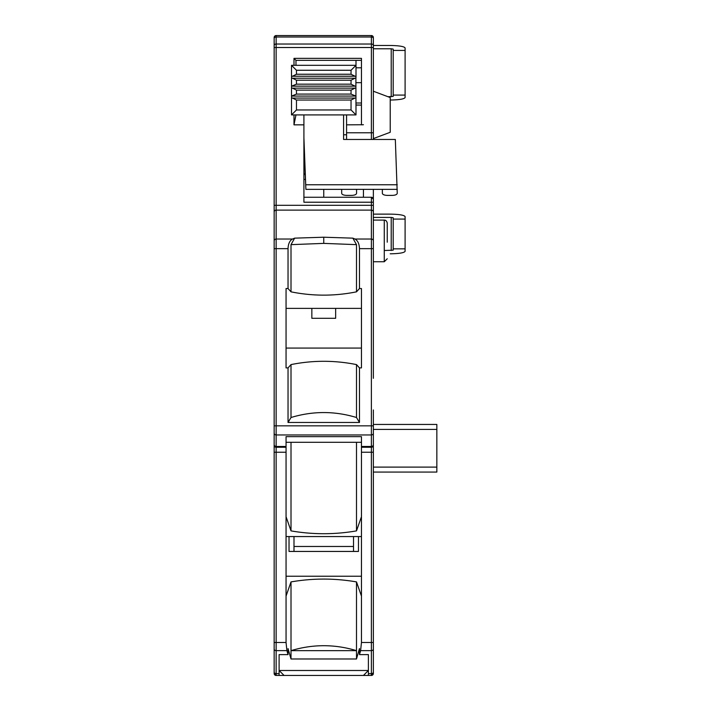<?xml version="1.0" encoding="UTF-8"?>
<svg xmlns="http://www.w3.org/2000/svg" width="711" height="711" viewBox="0 0 711 711"><rect width="100%" height="100%" fill="white"/><g stroke="black" fill="none" stroke-linecap="round" stroke-linejoin="round"><path stroke-width="1.07" d="M387.246 242.202L387.246 223.058C386.775 221.094 385.789 220.099 384.269 220.081L384.269 261.746L387.246 258.768M373.355 45.424A1.982 1.404 180 0 0 371.373 44.02L276.135 44.02L276.135 36.999L371.373 36.999L371.373 35.55L276.135 35.55L371.373 35.55A1.982 1.982 0 0 1 373.355 37.532L373.355 139.463L373.355 138.601L390.223 132.282L390.223 97.558L373.355 91.23L373.355 77.606L373.355 91.23M346.568 134.761L343.591 134.761L343.591 139.463L395.334 139.463L397.245 193.365C396.934 194.592 395.289 195.267 392.312 195.392L387.291 195.392C384.313 195.267 382.669 194.592 382.358 193.365L382.358 189.357L397.245 189.357M373.355 189.357L373.355 248.654L373.355 220.081L384.269 220.081M355.9 86.147L292.505 86.147L355.9 86.147L355.998 114.915L291.51 114.915L291.51 97.434M355.9 76.228L291.608 76.228L355.9 76.228L355.9 88.128L291.608 88.128L291.51 87.142L291.608 86.147L296.469 84.165L351.038 84.165L351.038 80.192L355.002 78.21L292.505 78.21L296.469 80.192L296.469 84.165M292.505 78.21L291.608 78.21L291.608 76.228M292.505 98.056L291.608 98.056L291.608 96.065L355.9 96.065L355.998 97.06L355.9 98.056L292.505 98.056L296.469 100.038L296.469 109.956L291.51 114.915M346.568 139.463L346.568 114.924L343.591 114.915L355.998 114.915L351.038 109.956L296.469 109.956M346.568 124.843L363.437 124.727L361.455 124.825L361.455 58.364L293.99 58.364L293.99 65.314L291.51 65.314L355.998 65.314L293.99 65.314M295.972 114.915L293.99 124.843L293.99 114.915L303.908 114.915L303.908 202.217L371.373 202.217L371.373 205.301L274.153 205.301L274.153 673.468L276.135 675.45A1.982 1.982 0 0 1 274.153 673.468L274.153 425.845L276.135 425.845L276.135 248.654L274.153 248.654L274.153 38.403L274.153 205.301M343.591 139.463L343.591 114.915L303.908 114.915M355.998 104.997L361.455 105.095L355.998 105.095L355.998 114.915M295.972 65.314L295.972 60.355L293.99 58.364M295.972 60.355L361.455 60.355M291.51 87.506L291.51 96.687M291.51 77.588L291.51 86.769M292.505 76.228L296.469 74.237L296.469 70.273L291.51 65.314L291.51 76.841M291.608 96.065L296.469 94.083L296.469 90.119L292.505 88.128M361.455 103.015L355.998 103.015M274.153 37.532L274.153 38.403A1.982 1.404 180 0 1 276.135 36.999L276.135 35.55A1.982 1.982 180 0 0 274.153 37.532A1.982 1.982 180 0 1 276.135 35.55L371.373 35.55M292.541 239.029L276.135 239.029L276.135 248.654L288.035 248.654C288.239 243.749 289.741 240.54 292.541 239.029L294.638 238.149L323.754 237.216L352.86 238.149L354.967 239.029C357.766 240.54 359.268 243.749 359.473 248.654L371.373 248.654L371.373 210.109L276.135 210.109A1.982 1.929 180 0 0 274.153 212.029M279.112 675.45L284.071 675.45L279.112 670.491L279.112 654.618L279.112 675.45L276.135 675.45L276.135 425.845L373.355 425.845L373.355 433.141A1.982 1.822 180 0 1 371.373 434.963L371.373 248.654L373.355 248.654L373.355 378.314M373.355 278.614L373.355 280.987M373.355 425.845L373.355 409.963M373.355 433.141L373.355 673.468L371.373 675.45L371.373 673.655A1.982 1.626 0 0 0 373.355 672.028M373.355 45.868L373.355 38.403L373.355 47.521L371.373 47.521L371.373 132.779L346.568 132.779M373.355 199.249L373.355 202.217L371.373 202.217L371.373 197.258A1.982 1.982 0 0 1 373.355 199.249L371.373 197.258L303.908 197.258M303.908 179.403L305.463 179.403M323.754 189.357L323.754 197.258M303.908 143.711L305.899 189.357L382.358 189.357M303.908 137.579L305.899 189.357M296.469 70.273L351.038 70.273L355.998 65.314L355.998 60.355M355.998 65.314L355.998 77.215L355.9 78.21L355.002 78.21M305.899 184.753L397.245 184.753M279.112 654.618L288.035 654.618L286.897 650.636L286.053 642.504L286.053 447.272L276.135 447.272A1.982 1.982 0 0 1 274.153 445.282M288.035 248.654L288.035 288.533L286.053 288.533L286.053 367.898L288.035 367.898L288.035 422.467L359.473 422.467L359.473 367.898L361.455 367.898L361.455 288.533L359.473 288.533L359.473 248.654M359.473 288.533L356.495 291.839L356.495 244.646L352.86 238.149M356.495 244.646L323.754 243.384L323.754 237.216M288.035 288.533L291.012 291.839L291.012 244.646L323.754 243.384M291.012 244.646L294.638 238.149M351.038 109.956L351.038 100.038L355.002 98.056M355.002 76.228L351.038 74.237L351.038 70.273M355.002 86.147L351.038 84.165M296.469 94.083L351.038 94.083L355.9 96.065M351.038 94.083L351.038 90.119L355.002 88.128M363.437 197.258L363.437 189.357M373.355 452.232L371.373 452.232L371.373 642.504L373.355 642.504L373.355 673.468A1.982 1.982 0 0 1 371.373 675.45L284.071 675.45M361.455 452.232L371.373 452.232L371.373 447.272A1.982 1.982 0 0 0 373.355 445.282A1.982 1.982 0 0 1 371.373 447.272L361.455 447.272L361.455 516.719L356.495 530.886C334.668 534.654 312.84 534.654 291.012 530.886L291.012 442.304M303.908 174.444L305.25 174.444M286.053 447.272L286.053 436.643L361.455 436.643L361.455 447.272M356.495 291.839C334.668 296.238 312.84 296.238 291.012 291.839M286.053 308.378L361.455 308.378M361.455 82.672L355.998 82.672M361.455 67.794L355.998 67.794M279.112 670.491L368.396 670.491L368.396 654.618L368.396 675.45M368.396 654.618L359.473 654.618L360.61 650.636L371.373 650.636L371.373 673.655L368.396 673.655M359.473 654.618L359.473 648.565L356.495 658.981L356.495 581.909L361.455 596.085L361.455 642.504L360.61 650.636M361.455 596.085L361.455 516.719M356.567 189.357L356.567 193.365C356.255 194.592 354.611 195.267 351.634 195.392L346.613 195.392C343.635 195.267 341.991 194.592 341.68 193.365L341.68 189.357M368.396 670.491L363.437 675.45M361.455 348.061L286.053 348.061M288.035 367.898L291.012 364.592C312.84 360.201 334.668 360.201 356.495 364.592L359.473 367.898M288.035 422.467L291.012 417.508L291.012 364.592M359.473 422.467L356.495 417.508L356.495 364.592M291.012 417.508C312.84 410.914 334.668 410.914 356.495 417.508M335.654 318.297L311.845 318.297L335.654 318.297L335.654 308.378M311.845 318.297L311.845 308.378M353.518 536.556L353.518 551.443M293.99 551.443L293.99 536.556M358.477 536.556L358.477 551.443L289.03 551.443L289.03 536.556M286.053 536.556L361.455 536.556M361.455 436.643L361.455 442.304L286.053 442.304L286.053 436.643M286.053 516.719L291.012 530.886M356.495 658.981L291.012 658.981L288.035 648.565L288.035 654.618M291.012 658.981L291.012 581.909L286.053 596.085M373.355 212.029A1.982 1.929 180 0 0 371.373 210.109L371.373 205.301L373.355 205.301L373.355 220.081M356.495 442.304L356.495 530.886M361.455 576.239L286.053 576.239M373.355 45.3L373.355 38.403A1.982 1.404 180 0 0 371.373 36.999L371.373 47.521L274.153 47.521M373.355 48.775L391.219 48.775L393.201 49.112L393.201 50.428L405.101 50.428L405.101 47.948C404.159 46.455 399.2 45.628 390.223 45.468L373.355 45.468M388.019 96.732L393.201 96.403L393.201 95.078L405.101 95.078L405.101 97.558C404.159 99.051 399.2 99.878 390.223 100.038M356.495 650.645L291.012 650.645C312.84 644.059 334.668 644.059 356.495 650.645M291.012 581.909C312.84 578.141 334.668 578.141 356.495 581.909M405.101 50.428L405.101 95.078M393.201 50.428L393.201 95.078M384.269 250.503L393.201 250.174L393.201 248.85L405.101 248.85L405.101 251.33C404.159 252.823 399.2 253.649 390.223 253.809M373.355 214.127L390.223 214.127C399.2 214.287 404.159 215.113 405.101 216.606L405.101 219.086L393.201 219.086L393.201 217.762L391.219 217.433L373.355 217.433M393.201 248.85L393.201 219.086M405.101 219.086L405.101 248.85M352.523 551.443L353.518 551.336L352.523 551.443M373.355 467.109L436.847 467.109L436.847 429.408L373.355 429.408M373.355 424.449L436.847 424.449L436.847 429.408M436.847 467.109L436.847 472.068L373.355 472.068M371.373 139.463L371.373 132.779L373.355 132.779M293.99 124.843L303.908 124.843M274.153 240.958A1.982 1.929 180 0 1 276.135 239.029L276.135 44.02A1.982 1.404 180 0 0 274.153 45.424M354.967 239.029L371.373 239.029A1.982 1.929 0 0 1 373.355 240.958M276.135 675.45A1.982 1.982 0 0 1 274.153 673.468M371.373 447.272L371.373 434.963L276.135 434.963A1.982 1.822 180 0 1 274.153 433.141M286.053 446.464L276.135 446.464A1.982 1.822 180 0 1 274.153 444.642M286.053 452.232L274.153 452.232M286.053 642.504L274.153 642.504M286.897 650.636L276.135 650.636A1.982 1.626 180 0 1 274.153 649.01M279.112 673.655L276.135 673.655A1.982 1.626 180 0 1 274.153 672.028M351.038 100.038L296.469 100.038M296.469 74.237L351.038 74.237M296.469 80.192L351.038 80.192M351.038 90.119L296.469 90.119M373.355 673.468A1.982 1.982 0 0 1 371.373 675.45M373.355 649.01A1.982 1.626 180 0 1 371.373 650.636L371.373 642.504L361.455 642.504M361.455 446.464L371.373 446.464A1.982 1.822 0 0 0 373.355 444.642M293.99 546.475L353.518 546.475M391.219 48.775L391.219 96.732M391.219 250.503L391.219 217.433M373.355 139.463L373.355 135.259M373.355 261.746L384.269 261.746M303.908 173.448L305.206 173.448"/></g></svg>
